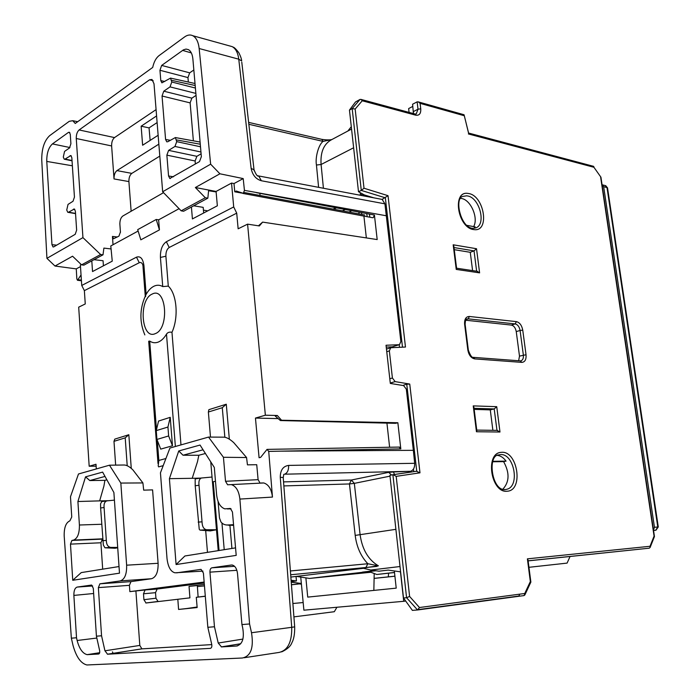 <?xml version="1.0" encoding="UTF-8"?>
<svg xmlns="http://www.w3.org/2000/svg" width="700" height="700" viewBox="0 0 700 700"><rect width="100%" height="100%" fill="white"/><g stroke="black" fill="none" stroke-linecap="round" stroke-linejoin="round"><path stroke-width="1.05" d="M602.061 184.748L603.663 186.629L654.456 527.266L653.476 530.066M158.025 463.575L148.697 341.25L149.704 341.075C152.442 342.912 155.321 343.227 158.349 342.046C161.385 340.777 164.097 338.144 166.495 334.145C167.624 332.395 169.452 331.783 171.972 332.308C178.824 317.45 176.89 293.991 168.289 286.125L162.732 286.589C159.915 284.926 157.019 284.795 154.026 286.178C151.043 287.63 148.409 290.36 146.134 294.359L145.171 296.433C139.606 309.304 139.492 322.131 144.839 334.906M81.314 264.609L80.386 265.116L81.743 285.451L136.491 257.162C140.499 255.824 142.984 258.676 143.946 265.72L146.134 294.359M91.796 260.864L92.531 271.547L112.254 261.161L110.793 245.963L138.127 231.035M159.434 229.898L140.831 239.829L137.699 229.635L156.24 219.476L158.638 219.835L159.434 229.898L156.24 219.476M179.086 208.679L158.638 219.835M162.732 286.589L160.423 257.442C160.248 249.874 162.225 244.632 166.364 241.727L233.704 206.938L231.534 183.076L216.081 191.45L217.35 205.791L192.421 218.925L191.415 207.034M111.002 248.938L103.889 248.098L103.014 254.809L100.625 254.52L81.567 264.854L72.564 256.209L55.002 266.035L76.265 268.887L80.483 266.604M81.567 264.854L83.886 265.142L103.014 254.809M100.625 254.52L82.941 237.624L46.926 258.335L41.746 159.915C41.667 148.759 44.31 140.674 49.665 135.66L69.265 121.319L72.756 120.706L75.25 123.471L152.696 67.436C153.904 61.967 155.986 58.056 158.952 55.685L184.581 36.942C187.469 34.869 190.207 34.458 192.798 35.718C196.28 37.669 198.406 41.93 199.168 48.519L210.639 164.176L219.914 173.793L195.361 187.53L216.081 191.45M55.002 266.035L46.926 258.335M81.043 274.916L77.49 280.289L76.834 278.871L76.265 268.887M96.127 466.165L89.18 466.226L78.689 307.169L85.26 303.949L84.368 290.631L81.743 285.451M71.356 638.181L64.19 535.999C64.015 527.66 65.905 522.611 69.877 520.844L71.75 516.985L70.481 496.738L78.487 473.988L109.462 465.202L120.837 483.07L126.63 565.189C126.857 574.262 124.688 579.512 120.129 580.93L99.907 583.817L98.368 587.624L101.553 635.775L96.425 636.186L93.301 588.324L91.621 585.051L77.175 587.072C74.9 587.869 73.797 590.651 73.876 595.411L76.519 637.77L71.356 638.181L73.01 645.347C76.186 656.863 80.806 663.407 86.879 664.974L242.358 658.009C250.845 656.215 253.899 647.789 251.51 632.739L249.568 623.962L239.881 499.074L272.466 497.079L268.721 451.412L267.041 449.383L260.645 457.354L259.079 457.739L255.456 418.075L278.162 418.609M73.579 540.085L71.925 540.426L70.481 544.128L72.748 580.282L119.481 573.169L113.89 492.52L102.629 472.106L85.549 476.849L77.91 501.515L79.406 525.009C79.52 533.418 77.578 538.44 73.579 540.085L102.699 538.834M120.837 483.07L142.914 482.93L143.684 490.157L152.582 489.877L158.104 563.29C158.287 572.066 156.091 577.211 151.532 578.725L130.97 581.613L99.907 583.817M109.462 465.202L123.629 465.01C126.315 464.844 129.404 466.471 132.895 469.892L142.914 482.93M108.377 500.701L99.654 500.876L103.915 486.062L104.904 480.331L106.881 479.806M204.146 582.059L129.859 591.631L145.084 589.969L143.491 593.793L143.92 599.699L146.029 602.997L189.919 597.861L189.044 586.355L197.33 585.55L198.117 597.074M98.368 587.624L129.412 585.331L129.859 591.631M129.412 585.331L130.97 581.613M131.25 468.248L128.835 434.726L114.791 439.119L113.986 441.341L115.649 465.115M101.824 501.567L100.572 503.808L100.625 507.972L103.346 545.064L104.939 547.785L115.062 548.249L117.722 547.811M70.481 544.128L100.914 542.771L102.681 569.161M100.914 542.771L102.375 539.114L71.925 540.426M96.311 468.93L95.996 464.249L89.18 466.226M143.001 266.464L142.826 264.81C141.942 262.771 140.752 262.071 139.256 262.719L84.368 290.631M145.626 296.678L145.53 295.479M163.188 465.657L158.611 466.883L158.2 465.92L158.83 460.451L165.926 458.509M171.972 332.308L180.976 444.902M233.704 206.938L236.714 213.15L169.207 247.485C166.898 249.086 165.795 251.991 165.891 256.209L168.289 286.125M236.714 213.15L238.14 228.804L247.59 224.149L265.361 415.214L255.456 418.075M261.284 482.991L263.751 482.965C268.564 484.426 271.469 489.134 272.466 497.079M260.067 483.052L258.099 479.666L225.514 481.294L223.44 457.284L208.539 437.08L223.352 437.168C226.144 437.036 229.6 438.856 233.73 442.61L246.566 457.529L223.44 457.284M246.566 457.529L247.45 464.861L256.734 464.704L258.099 479.666M229.329 439.11L226.284 404.215L208.88 409.666L208.373 412.02L210.49 437.098M195.834 478.782L195.16 479.299L195.204 485.756L199.237 529.261L200.034 530.128L210.289 530.898L216.475 529.76L210.761 461.895M218.234 550.637L216.475 529.76L206.579 529.742C203.7 529.183 202.186 526.549 202.037 521.832L199.028 485.258C198.537 481.276 199.334 478.861 201.416 478.012L212.039 477.032M207.48 552.361L205.704 530.758M200.716 478.109L192.22 478.301L197.487 461.694L198.835 455.254L205.415 453.495M202.956 571.113L174.956 572.801C170.721 571.69 168.079 566.991 167.029 558.705L160.449 472.824L169.934 448.035L208.539 437.08M198.835 455.254L183.024 455.227L178.745 450.966L169.409 478.669L192.22 478.301M235.559 547.864L184.914 555.984L176.094 564.541L169.409 478.669M215.477 481.259L213.255 481.775L219.056 550.506M231.919 548.45L229.932 525.455M224.219 549.675L221.952 523.049M208.373 412.02L222.285 407.697L226.284 404.215M222.285 407.697L224.858 437.325M233.546 524.668L227.701 524.991C224.892 525.114 222.635 524.09 220.929 521.92L219.476 517.965L218.076 501.419M226.179 524.947L233.608 525.403M176.094 564.541L236.206 555.38L232.453 512.015L230.388 508.48L224.779 508.856C220.264 507.194 217.551 502.521 216.624 494.839L214.314 467.46L200.043 445.051L178.745 450.966M225.514 481.294L227.605 484.785L231.289 484.61C236.049 486.115 238.91 490.936 239.881 499.074M231.77 564.996L232.426 565.075C235.209 566.011 236.906 568.855 237.519 573.615L241.938 624.575L249.568 623.962M231.271 565.031L211.899 567.796C210.534 568.234 209.877 569.686 209.947 572.145L214.463 626.762L207.839 627.296L203.411 573.055L201.049 569.371M176.627 572.845L200.839 569.38M207.839 627.296L211.706 644.254C212.117 646.651 211.654 648.016 210.315 648.366L107.555 654.22L141.899 648.865L139.808 645.426L135.914 591.141M76.519 637.77L77.131 640.5C79.362 648.847 82.705 653.564 87.141 654.649L98.595 654.028C99.627 653.712 99.96 652.514 99.593 650.414L96.425 636.186M139.808 645.426L104.947 650.799L101.553 635.775M104.947 650.799L107.555 654.22M242.909 639.082L218.225 643.038L214.463 626.762M218.225 643.038L221.498 646.914L240.678 643.781M241.938 624.575L242.699 627.865C244.493 638.619 242.375 644.674 236.355 646.048L221.498 646.914M197.111 607.014L186.847 608.51L197.146 607.46M360.955 568.347L378.385 565.836C368.314 559.799 362.233 549.456 360.115 534.835L354.331 483.367L349.449 483.945L355.197 535.404C356.641 546.928 360.868 556.378 367.85 563.745L365.89 567.516L290.684 574.761M205.301 596.155L196.289 597.301L197.155 607.548L178.579 609.446L177.835 599.392M204.339 584.421L189.044 586.355M363.808 568.269L290.859 577.062M360.964 568.409L363.274 568.19M377.064 566.37L365.873 567.525M378.385 565.836L367.859 563.745L290.395 570.964M400.015 566.528L370.773 570.036L362.723 568.129M348.967 212.065L351.829 210.752M358.908 212.1L359.109 213.955M361.76 214.454L361.463 212.581M369.451 214.095L369.775 216.746M363.37 194.39L363.326 195.843M399.271 344.68L392.227 346.859L399.507 344.601L400.864 341.495L384.921 203.849L261.398 180.758C255.894 179.174 252.473 175.053 251.142 168.411L254.021 169.785L254.144 170.73M386.234 347.086L392.227 346.859M294.674 626.745L283.211 477.496L280.271 477.312C280.306 470.164 283.089 466.2 288.636 465.404L414.671 463.304C414.811 467.617 413.42 470.278 410.489 471.293L393.426 471.975L394.52 474.469M359.398 195.099L363.125 194.259M380.852 199.176L382.139 199.395L384.921 203.849M242.839 193.419L372.505 217.7L373.24 217.656L374.421 215.04L377.186 239.566L262.631 222.11L259.35 225.943L247.59 224.149M265.361 415.214L277.322 415.494L275.275 416.089L280.394 420.551L281.523 420.227L277.322 415.494M281.523 420.227L397.854 422.739L400.811 448.884L399.061 447.081M398.939 344.724L386.033 345.249L390.32 383.442L403.611 385.595L406.332 389.156L413.35 450.327L280.954 451.159L400.811 448.884M386.444 215.793L244.44 190.374L243.206 178.588L219.914 173.793M231.534 183.076L234.001 183.558L234.754 191.8L236.215 191.021L243.285 193.305L244.44 190.374M234.001 183.558L243.206 178.588M363.912 216.09L366.345 237.912M258.449 225.803L262.631 222.11M234.754 191.8L241.824 193.095M216.125 191.931L208.6 190.732L207.839 198.161L205.31 197.75L195.361 187.53M203.674 212.992L203.184 207.366L193.707 205.791M259.849 193.314L260.05 195.475M207.839 198.161L183.627 211.242L181.178 210.831L162.662 191.765L154.009 83.79L151.987 79.468L149.572 79.791L79.109 129.955C77.149 131.758 76.204 134.61 76.265 138.504L82.941 237.624M159.801 156.109L131.827 173.381C129.806 175.026 128.835 177.756 128.905 181.58L131.136 211.242M113.032 244.737L112.438 236.434L113.593 238.752L118.939 236.136L120.435 231.989L119.875 224.332C119.796 220.36 120.794 217.577 122.859 215.994L163.529 192.666M119.84 223.562L120.453 232.365M76.265 138.504L111.624 145.95L114.03 178.938C113.951 175.044 114.922 172.27 116.944 170.607L131.827 173.381M103.425 265.808L103.066 260.733L94.001 259.674M162.662 191.765L210.639 164.176M66.736 210.035L68.031 204.4L73.027 201.259L74.445 197.076L71.829 157.692L70.875 155.558L65.074 159.075L64.234 159.197L63.289 157.071L64.566 151.41L69.501 147.963L70.901 143.736L70.28 134.339L69.361 132.256L68.469 132.388L52.439 143.911C48.545 147.516 46.655 153.361 46.769 161.429L51.966 244.685L53.042 246.977L53.708 246.89L75.215 234.307L76.641 230.151L75.39 211.269L74.358 209.011L68.539 212.188L67.751 212.284L66.736 210.035M175.367 137.559L176.732 141.636L174.956 146.457L168.604 150.377L166.862 155.146L168.56 176.006L169.829 178.474L199.491 161.621L201.355 156.686L192.885 58.992C192.395 54.232 190.916 51.117 188.44 49.639L186.025 49.07L183.452 49.849L161.665 65.424L159.95 70.271L160.799 80.623L161.893 82.845L170.529 78.111L171.78 82.005L170.03 86.888L163.765 91.192L162.05 96.014L165.585 139.466L166.784 141.838L167.895 141.689L175.367 137.559L200.086 142.048M158.847 144.148L116.944 170.607M111.624 145.95C111.554 142.1 112.516 139.317 114.511 137.585L79.109 129.955M156.074 109.62L114.511 137.585M158.13 135.266L142.625 145.232L141.146 126.201L156.581 115.929M321.44 139.265L248.631 122.378M321.895 139.37L323.059 141.4C318.465 144.734 315.07 157.675 316.444 165.025L318.605 187.346M248.85 124.285L323.059 141.4L331.852 139.554M353.631 147.77L321.09 164.5C320.285 152.346 323.689 144.13 331.31 139.843L351.558 129.062M361.62 212.616L361.646 214.261M367.089 215.819L366.651 213.57M257.705 175.752L258.711 175.963L261.371 180.758M241.78 62.16L254.021 169.785C255.964 174.65 257.512 176.715 258.668 175.998L258.72 175.963M232.943 47.066C234.019 47.11 235.996 49.018 238.866 52.78C240.686 56.429 241.605 59.15 241.631 60.944L238.761 59.194C237.939 52.806 235.751 48.624 232.199 46.637L229.591 45.903M141.146 126.201L149.048 127.881L150.124 140.411L149.048 127.881L157.115 122.579M195.37 164.028L195.107 160.982L196.866 156.319L168.604 150.377M201.11 153.808L196.866 156.319M159.95 70.271L187.959 77.586L189.683 72.844L193.839 69.983M187.959 77.586L188.344 82.04M193.375 140.831L190.129 102.882L191.861 98.157L163.765 91.192M196.044 95.401L191.861 98.157M291.209 581.569L296.45 580.947L291.104 580.282M301.35 583.45L291.252 582.199M291.445 584.727L301.359 583.59M112.429 651.858L113.129 653.354M244.134 657.746L278.941 652.452C287.735 650.51 291.996 642.128 291.725 627.314L251.51 632.739M414.671 463.304L413.35 450.327M268.721 451.412L280.954 451.159M386.934 423.124L389.62 447.248M397.854 422.739L395.491 423.325L280.394 420.551M283.553 481.889L351.382 480.034L388.692 472.343L393.426 471.975M370.773 570.036L378.963 571.191L388.229 570.089L400.601 571.847M288.636 465.404C288.75 470.155 287.385 473.086 284.55 474.198L410.489 471.293M283.229 477.733L283.789 474.338M183.024 455.227L203.053 449.785M186.847 608.51L178.579 609.446M196.289 597.301L205.31 596.278M211.776 644.604L141.899 648.865M204.225 583.021L157.133 589.041L155.523 592.673L143.491 593.793M146.029 602.997L189.919 597.861M158.06 601.484L155.934 598.211L143.92 599.699M155.523 592.673L155.934 598.211M296.949 576.468L309.488 578.436L370.895 572.259M370.248 572.014L326.734 576.38L375.979 570.771M374.955 570.622L362.451 572.119M326.734 576.38L309.488 578.436M296.45 580.947L296.03 576.555M291.454 584.789L301.368 583.651M205.31 197.75L181.178 210.831M244.037 192.482L364.761 215.014M119.026 566.545L81.235 572.6L72.748 580.282M117.696 547.418L110.862 547.426C107.94 546.989 106.435 544.653 106.321 540.418L104.09 507.517C103.714 503.886 104.641 501.673 106.873 500.867L114.424 500.133M113.986 441.341L125.212 437.85L128.835 434.726M125.212 437.85L127.216 465.771M77.91 501.515L99.654 500.876M104.904 480.331L89.819 480.559L85.549 476.849M89.819 480.559L105.017 476.429M172.471 445.769L160.72 449.12L156.931 439.442L156.258 430.631L167.939 427.035L170.231 417.34L172.471 445.769L168.639 435.96L156.931 439.442M156.258 430.631L158.559 421.05L170.231 417.34M167.939 427.035L168.639 435.96M506.905 491.26L508.043 491.137C523.521 489.23 517.44 451.246 501.926 452.296L500.789 452.384C485.03 453.758 490.814 492.511 506.905 491.26C491.059 492.949 484.951 453.504 500.789 452.384M497.42 455.394C500.623 455.735 503.51 457.651 506.065 461.125L503.597 461.615C509.758 472.771 509.495 481.968 502.819 489.204M403.9 385.656L403.83 385.044L406.752 384.221L409.745 384.064L395.141 381.614L392.402 378.009L389.349 350.875L390.723 347.734L405.475 347.034L388.027 195.685L382.559 199.089L382.62 199.649M473.427 229.539L474.548 229.679C489.886 231.376 484.19 195.991 468.825 193.55L467.696 193.384C452.104 191.179 457.502 227.132 473.427 229.539C457.748 227.57 452.034 190.934 467.696 193.375M390.276 383.066L392.613 383.81M416.421 471.275L419.983 472.824L396.191 476.359L393.181 474.688L389.909 475.317L403.498 597.992L406.578 597.712L392.892 474.705M417.533 609.971L419.475 607.521L409.605 596.444L406.578 597.712L417.533 609.971L412.387 610.383L403.498 597.992M524.869 594.93L530.871 582.094L530.337 581.56L524.755 593.486L524.869 594.93L524.011 595.586L417.637 609.962M530.337 581.56L527.398 558.845L528.036 560.271M600.933 177.205L593.924 167.282L600.933 177.205L654.43 536.436L654.08 536.113L650.029 546.28L650.116 547.452L649.215 548.188L528.115 560.884M593.845 166.644L593.294 166.268M468.641 133.271L464.117 114.966L468.536 133.026M463.881 115.631L420.088 103.355L418.311 101.894L417.121 101.859L412.589 104.239L413.438 113.575M388.027 195.685L364.009 188.239L361.279 190.409L352.179 108.587L355.162 109.043L362.233 100.774L361.034 99.418L360.027 99.444L355.512 101.955L349.457 110.093L352.179 108.587L360.027 99.444M399.507 347.279L399.21 344.697M402.491 347.156L385.341 197.82L361.279 190.409L358.496 191.721L364.385 194.95L373.879 197.846M519.759 594.151L518.875 596.024L418.381 609.577M336.936 607.25L334.311 611.712L293.921 616.875M394.494 572.434L376.81 574.481L394.511 572.548M368.821 571.48L376.81 574.481M413.735 471.651L413.438 469.079M349.457 110.093L358.496 191.721M382.007 199.343L382.559 199.089M374.098 578.358L394.905 576.179M388.588 573.23L388.299 576.861M570.054 556.5L567.087 563.106L528.955 567.306M466.944 225.356L475.195 226.905L473.856 228.331M460.749 198.38L461.633 198.52C470.899 199.946 478.66 218.199 473.637 226.608M456.601 268.328L456.242 269.404L453.18 244.79L453.88 246.566M476.63 271.197L474.04 250.889L476.516 248.727L479.605 272.869L477.024 271.259M454.002 247.555L474.04 250.889L470.269 252.306L472.596 270.594M454.265 249.672L470.269 252.306M476.779 430.377L476.455 431.751L473.235 405.886L473.935 407.54M499.984 432.014L496.974 430.369L494.2 408.931L496.738 406.674L499.984 432.014L476.455 431.751M474.162 409.386L490.28 409.876L494.2 408.931L474.031 408.301M490.28 409.876L492.879 430.316M465.675 320.224L511.359 325.08C513.887 325.71 515.524 327.889 516.25 331.608L519.496 356.116L518.639 360.754M503.597 461.615L492.721 461.773M492.879 461.317L506.065 461.125M409.089 112.403L408.634 108.579L412.851 106.374M300.738 577.062L303.896 610.19L403.725 601.3L400.47 571.83M403.725 601.3L405.562 601.029M394.336 570.955L396.217 588.14L307.729 597.109L305.874 577.867M292.889 603.514L303.17 602.543L292.889 603.505M299.294 583.887L301.411 584.15M374.203 573.501L373.852 590.406M347.856 131.031L351.295 126.7M653.546 530.504L655.742 530.224L657.781 526.986L606.988 187.46L605.246 185.57M654.456 527.266L658.28 526.969L607.504 187.766L603.663 186.629M655.874 530.206L653.529 530.416M607.521 187.915L605.745 185.692L602.42 184.861M155.295 333.629C141.312 340.296 138.285 299.574 152.25 294.044C166.346 286.344 169.715 328.624 155.295 333.629M120.129 580.93L151.532 578.725M158.104 563.29L126.63 565.189M200.034 530.128L206.579 529.742M195.204 485.756L199.028 485.258M202.037 521.832L198.17 522.113M229.749 525.455L227.701 524.991M229.723 508.454L230.239 508.445M231.079 508.856L227.351 508.935M99.654 652.794L87.675 654.657M77.131 640.5L96.836 638.05M77.175 587.072L92.663 585.961M93.634 593.504L73.876 595.411M390.005 476.149L354.331 483.367L351.382 480.034L349.449 483.945L283.859 485.923M197.4 586.574L204.461 585.883M345.266 209.51L342.387 210.84M360.447 195.291L360.246 192.675M335.93 207.742L333.034 209.09M374.421 215.04L256.436 192.675M199.168 48.519L238.761 59.185L251.142 168.411M166.364 241.727L169.207 247.485M165.891 256.209L160.423 257.442M207.725 210.857L203.42 210.131M117.372 236.994L112.438 236.434M128.905 181.58L114.03 178.938M149.572 79.791L153.204 80.763M323.418 188.256L321.09 164.5L316.444 165.025M75.53 213.404L68.539 212.188M73.544 209.099L74.751 209.309M68.469 132.388L69.825 132.694M52.439 143.911L69.939 147.543M72.362 165.786L46.769 161.429M56.656 245.157L51.966 244.685M72.013 160.519L65.074 159.075M70.009 155.671L71.321 155.951M171.64 80.351L195.186 85.514M195.405 88.043L171.78 82.005M176.593 139.947L200.279 144.218M200.498 146.79L176.732 141.636M166.862 155.146L195.107 160.982M173.556 176.785L168.56 176.006M191.336 52.92L182.595 50.391M189.683 72.844L161.665 65.424M164.754 81.489L160.799 80.623M174.956 146.457L200.952 152.005M170.135 140.28L165.585 139.466M162.05 96.014L190.129 102.882M170.03 86.888L195.869 93.397M280.271 477.312L291.725 627.314L294.683 626.85C294.796 633.894 293.869 639.17 291.909 642.688C290.631 646.24 287.227 649.303 281.689 651.875M388.692 472.343L391.484 474.994M355.197 535.404L395.894 529.331M157.133 589.041L145.084 589.969M209.947 572.145L236.862 570.308M234.57 566.309L211.899 567.796M236.355 646.048L237.606 645.846M104.939 547.785L110.862 547.426M100.625 507.972L104.09 507.517M106.321 540.418L102.821 540.68M101.719 524.256L79.406 525.009M81.384 280.114L78.339 279.755M139.256 262.719L136.491 257.162M143.946 265.72L143.045 267.164L145.294 296.66M149.704 341.075L156.485 429.713M157.299 440.37L158.83 460.451M175.376 446.495L166.495 334.145M500.684 454.571L498.383 454.956C486.981 455.718 491.977 492.957 506.363 489.405L507.115 489.186C520.117 485.914 514.054 453.591 500.684 454.571M504.28 489.51L505.111 489.528M355.162 109.043L364.009 188.239M420.088 103.355L420.752 108.85C420.989 113.575 419.317 115.684 415.739 115.194L362.233 100.774M593.924 167.282L468.414 133.954M654.08 536.113L600.67 177.327M527.398 558.845L650.029 546.28M419.475 607.521L524.755 593.486M396.191 476.359L409.605 596.444M409.745 384.064L419.983 472.824M479.605 272.869L456.242 269.404M453.18 244.79L476.516 248.727M473.235 405.886L496.738 406.674M467.836 350.026L464.616 324.188C464.345 319.156 465.938 316.584 469.394 316.47L516.381 321.632C519.671 322.464 521.789 325.308 522.751 330.164L526.032 354.743C526.365 359.572 524.947 362.119 521.789 362.373L474.722 358.899C471.135 358.129 468.843 355.171 467.836 350.026L468.361 350.254M395.141 381.614L390.276 383.005M393.015 474.688L416.745 471.214L406.752 384.221M524.86 593.775L524.011 595.586M649.215 548.188L528.106 560.822M415.739 115.194L415.03 114.004L416.246 113.916L418.014 109.183L417.121 101.859M413.473 111.536L418.014 109.183L420.752 108.85M361.034 99.418L414.733 113.925M374.098 578.41L394.914 576.214M389.349 350.875L386.75 351.697M389.795 378.77L392.402 378.009M466.646 195.816L463.181 196.359C453.722 197.321 460.661 228.979 473.445 228.331L475.956 227.85C486.439 224.21 479.526 197.741 467.653 195.965L466.646 195.816M465.141 324.45L464.616 324.188M469.394 316.47L468.186 318.85L466.821 319.025C465.859 318.902 465.29 320.67 465.124 324.345L468.344 350.158C470.33 355.644 472.089 358.041 473.629 357.368L474.722 358.899M522.751 330.164L520.082 330.47C519.347 326.734 517.711 324.546 515.183 323.916L468.186 318.85L466.183 319.498M511.359 325.08L515.183 323.916L516.381 321.632M520.59 360.902L521.159 360.762C522.9 359.922 523.635 358.015 523.355 355.04L520.082 330.47L516.25 331.608M519.496 356.116L526.032 354.743M521.789 362.373L520.266 360.876M473.174 357.341L520.651 360.902M412.545 113.339L413.525 112.831M655.979 530.189L658.271 526.96M195.528 478.835L201.416 478.012M99.671 652.706L87.141 654.649M331.914 139.519C329.648 140.079 326.296 140.026 321.877 139.361M333.62 209.204L336.516 207.856M192.763 35.709L232.181 46.629M77.691 121.704L72.748 120.706M68.101 212.345L75.539 213.631M64.549 159.259L72.039 160.816M169.846 178.474L170.293 178.544M170.511 78.103L195.011 83.51M399.516 447.072L267.47 449.374M231.245 484.61L263.707 482.965M227.631 484.785L228.349 484.75M141.768 648.865L107.415 654.22M157.85 601.484L145.819 602.997M382.13 199.412L258.711 175.963M221.279 646.905L240.721 643.738M101.483 501.62L106.873 500.867M81.428 280.752L77.691 280.306M417.025 471.188L393.181 474.688M530.854 581.954L527.992 559.895M650.116 547.452L654.439 536.576M593.539 166.329L468.589 133.044M464.021 114.739L418.311 101.894M386.461 349.081L390.723 347.734M477.54 271.338L456.575 268.205M456.619 268.537L453.819 246.068M476.823 430.692L473.883 407.094M497.508 430.369L476.744 430.106"/></g></svg>
